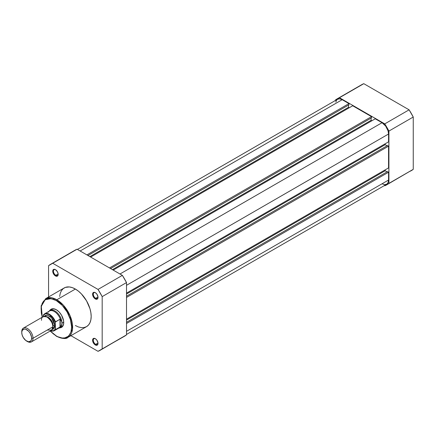 <?xml version="1.0" encoding="UTF-8"?>
<svg xmlns="http://www.w3.org/2000/svg" width="435" height="435" viewBox="0 0 435 435"><rect width="100%" height="100%" fill="white"/><g stroke="black" fill="none" stroke-linecap="round" stroke-linejoin="round"><path stroke-width="0.65" d="M409.096 171.733L411.26 170.683A49.628 28.65 -120 0 0 413.25 169.329L413.25 117.026L409.096 109.827L363.796 83.678L361.632 84.722A49.628 28.65 -120 0 1 363.796 83.678L409.096 109.827L384.757 123.877L388.917 131.076L388.917 183.38L384.757 185.783L384.388 185.566L384.757 185.783A49.628 28.65 60 0 0 386.922 184.734L413.25 169.329L388.917 183.38L388.917 131.076L413.25 117.026L413.25 169.329L388.917 183.38A49.628 28.65 60 0 1 386.922 184.734M337.299 98.772A49.628 28.65 60 0 0 335.309 100.126L335.309 100.556L335.309 100.126L339.463 97.723L384.757 123.877L339.463 97.723L363.796 83.678L339.463 97.723A49.628 28.65 60 0 0 337.299 98.772L361.632 84.722M384.757 123.877A49.628 28.65 60 0 1 388.917 131.076L413.25 117.026A49.628 28.65 -120 0 0 409.096 109.827L384.757 123.877M126.514 323.504L388.564 172.216L388.564 180.036L126.514 331.323L388.564 180.036L388.063 182.629L386.65 184.261A9.227 5.329 -120 0 0 388.564 180.036L388.564 172.216L387.503 171.602L126.514 322.286L387.503 171.602L388.564 172.216L126.514 323.504M342.182 99.702A9.227 5.329 -120 0 0 337.571 99.245L339.686 98.837L342.182 99.702L80.138 250.995L342.182 99.702L348.957 103.612L342.182 99.702M86.908 254.905L348.957 103.612L348.957 104.835L87.968 255.514L348.957 104.835L348.957 103.612L86.908 254.905M348.533 105.08L348.533 107.282L89.871 256.617L348.533 107.282L349.31 107.728L348.533 107.282L348.533 105.08M90.649 257.063L352.693 105.77L90.649 257.063M109.484 267.938L371.528 116.645L352.693 105.77L371.528 116.645L371.528 117.869L110.539 268.547L371.528 117.869L371.528 116.645L109.484 267.938M371.104 118.113L371.104 120.31L112.442 269.646L371.104 120.31L371.881 120.761L371.104 120.31L371.104 118.113M113.22 270.097L375.264 118.804L113.22 270.097M119.989 274.006L382.039 122.713L375.264 118.804L382.039 122.713L119.989 274.006M388.564 134.013A9.227 5.329 -120 0 0 382.039 122.713L385.66 126.074L388.063 130.843L388.564 134.013L388.564 141.832L126.514 293.125L388.564 141.832L388.564 134.013L126.514 285.306L388.564 134.013M385.176 143.789L385.176 144.686L126.514 294.022L385.176 144.686L387.079 145.785L385.176 144.686L385.176 143.789M387.503 145.54L126.514 296.219L387.503 145.54L388.564 146.149L387.503 145.54M126.514 297.442L388.564 146.149L388.564 167.899L126.514 319.187L388.564 167.899L388.564 146.149L126.514 297.442M126.514 320.084L385.176 170.748L385.176 169.851L385.176 170.748L126.514 320.084M387.079 171.847L385.176 170.748L387.079 171.847M126.514 334.444L386.65 184.261L384.535 184.668L382.039 183.798M335.782 102.073L336.761 99.919L337.571 99.245L77.435 249.434M51.694 309.448A9.978 5.758 60 0 1 56.512 309.845A9.978 5.758 -120 0 0 50.895 310.095M49.737 310.59A10.473 6.046 60 0 1 56.332 309.742L53.5 308.758L52.216 308.806L51.096 309.22L49.487 311.068M55.631 269.76A3.344 1.93 -120 0 0 53.44 271.315A3.344 1.93 -120 0 0 55.805 275.306L55.452 275.921A3.839 2.218 60 0 1 52.733 271.217A3.839 2.218 60 0 1 55.452 269.646L53.94 269.303L53.19 269.738L52.733 271.217L52.939 272.533L54.919 275.551L56.958 276.263L57.958 275.431L58.116 273.707L57.371 271.674L55.452 269.646A3.839 2.218 60 0 1 58.165 274.349A3.839 2.218 60 0 1 55.452 275.921L55.805 275.306A3.344 1.93 60 0 1 53.619 272.364A3.344 1.93 60 0 1 54.13 269.684A3.344 1.93 60 0 1 55.631 269.76M95.488 338.789A3.344 1.93 -120 0 0 93.297 340.344A3.344 1.93 -120 0 0 95.656 344.335L95.303 344.95A3.839 2.218 60 0 1 92.59 340.241A3.839 2.218 60 0 1 95.303 338.675L93.384 338.484L92.639 339.664L92.639 340.888L94.264 344.107L95.303 344.95L96.815 345.292L97.81 344.46L97.967 342.736L96.815 340.078L95.303 338.675A3.839 2.218 60 0 1 98.016 343.378A3.839 2.218 60 0 1 95.303 344.95L95.656 344.335A3.344 1.93 60 0 1 93.471 341.393A3.344 1.93 60 0 1 93.987 338.713A3.344 1.93 60 0 1 95.488 338.789M95.488 292.771A3.344 1.93 -120 0 0 93.297 294.321A3.344 1.93 -120 0 0 95.656 298.318L95.303 298.927A3.839 2.218 60 0 1 92.59 294.223A3.839 2.218 60 0 1 95.303 292.657L94.264 292.293L93.046 292.744L92.639 294.865L94.264 298.089L95.831 299.171L96.815 299.269L97.81 298.443L97.967 296.719L96.815 294.055L95.303 292.657A3.839 2.218 60 0 1 98.016 297.361A3.839 2.218 60 0 1 95.303 298.927L95.656 298.318A3.344 1.93 60 0 1 93.471 295.37A3.344 1.93 60 0 1 93.987 292.695A3.344 1.93 60 0 1 95.488 292.771M56.332 300.618C60.808 302.494 71.427 313.929 71.639 327.131C71.427 340.094 60.808 339.262 56.332 335.967A0.696 0.402 120 0 0 56.474 336.288A0.696 0.402 -60 0 1 56.332 335.967L53.347 333.906L50.259 331.013L56.332 335.967L57.833 336.75L62.189 338.006L64.837 337.897L68.164 336.337L69.828 334.417L70.981 331.878L71.639 327.131L70.475 319.692L67.153 312.042L62.189 305.343L56.332 300.618A0.696 0.402 -60 0 1 56.827 299.764A0.696 0.402 120 0 0 56.332 300.618L53.347 299.231L49.117 298.54L45.506 299.546L43.603 301.123L42.19 303.364L41.097 307.768L41.32 313.075L42.282 317.191L41.298 306.289L45.186 299.742L51.058 298.655L56.332 300.618M67.996 337.359L72.509 329.268L70.127 315.843L63.314 305.114L56.827 299.764A22.343 12.903 60 0 1 71.422 319.453A22.343 12.903 60 0 1 67.996 337.359A22.343 12.903 60 0 1 56.827 336.255A0.696 0.402 -60 0 1 56.474 336.288C62.45 338.832 66.289 339.191 67.996 337.359L86.549 326.647A22.343 12.903 -120 0 0 89.974 308.741A22.343 12.903 -120 0 0 75.375 289.052L56.827 299.764L75.375 289.052L72.292 287.622L69.328 286.948L65.353 287.404L63.162 288.671L61.444 290.651L60.258 293.272L59.655 296.431M98 296.964L95.656 298.318L98 296.964M58.143 273.958L55.805 275.306L58.143 273.958M98 342.981L95.656 344.335L98 342.981M126.514 334.874L126.514 282.571L122.36 275.371L77.06 249.217L74.896 250.266A49.628 28.65 -120 0 1 77.06 249.217L52.727 263.267L98.027 289.422L102.181 296.621L102.181 348.924L98.027 351.322L70.916 335.673L98.027 351.322A49.628 28.65 60 0 0 100.191 350.278A49.628 28.65 60 0 0 102.181 348.924L102.181 296.621L126.514 282.571L126.514 334.874L102.181 348.924L124.524 336.228A49.628 28.65 -120 0 0 126.514 334.874M122.36 337.277L100.191 350.278M50.563 264.317A49.628 28.65 60 0 0 48.573 265.671L48.573 296.969L48.573 265.671L52.727 263.267L98.027 289.422L122.36 275.371L77.06 249.217L52.727 263.267A49.628 28.65 60 0 0 50.563 264.317L74.896 250.266M75.375 325.543L78.458 326.973L81.421 327.642L84.156 327.533L86.549 326.647L88.512 325.016L89.974 322.705L90.871 319.801L91.176 316.419L90.871 312.683L89.974 308.741L86.549 300.846L81.421 293.929L78.458 291.184L75.375 289.052A22.343 12.903 -120 0 0 64.206 287.948L45.653 298.655A22.343 12.903 60 0 1 56.827 299.764L51.558 297.763L45.653 298.655L41.102 305.908L42.151 317.262M60.71 327.104A9.978 5.758 -120 0 0 63.738 322.362A9.978 5.758 60 0 1 61.672 326.728M59.165 327.832L61.569 327.365L63.173 325.516L63.597 324.157L63.597 320.818L61.569 315.266L59.165 312.025L56.332 309.742A10.473 6.046 60 0 1 63.738 322.569A10.473 6.046 60 0 1 59.704 327.854M98.011 343.166A3.344 1.93 60 0 1 97.326 344.504A3.344 1.93 60 0 1 95.656 344.335A3.344 1.93 -120 0 0 98.011 343.166M58.159 274.137A3.344 1.93 60 0 1 57.474 275.475A3.344 1.93 60 0 1 55.805 275.306A3.344 1.93 -120 0 0 58.159 274.137M98.011 297.143A3.344 1.93 60 0 1 97.326 298.481A3.344 1.93 60 0 1 95.656 298.318A3.344 1.93 -120 0 0 98.011 297.143M122.36 275.371L98.027 289.422A49.628 28.65 60 0 1 102.181 296.621L126.514 282.571A49.628 28.65 -120 0 0 122.36 275.371M47.159 330.105L51.678 330.105L52.804 326.843C53.124 323.95 51.243 320.693 47.159 317.071C43.081 315.979 41.2 317.061 41.521 320.329M46.186 316.604A6.982 4.029 60 0 1 53.157 325.826A6.982 4.029 -120 0 0 48.019 317.164M31.385 341.91L51.151 330.497A7.982 4.606 -120 0 0 52.804 326.843L33.038 338.256A7.982 4.606 60 0 1 31.385 341.91A7.982 4.606 60 0 1 27.041 341.301M26.704 341.122L27.394 341.519A7.982 4.606 -120 0 0 33.038 338.256L31.663 338.256A7.009 4.045 60 0 1 26.704 341.122A7.009 4.045 60 0 1 21.75 332.536L22.125 330.562L23.952 329.05L25.741 329.224L28.601 331.204L30.211 333.373L31.565 337.087L31.565 339.322L30.825 340.953L28.601 341.779L25.741 340.453L23.202 337.419L22.125 334.945L21.75 332.536A7.009 4.045 60 0 1 26.704 329.676A7.009 4.045 60 0 1 31.663 338.256L33.038 338.256A7.982 4.606 -120 0 0 27.394 328.485A7.982 4.606 -120 0 0 21.75 331.742A7.982 4.606 60 0 1 23.403 328.088A7.982 4.606 60 0 1 29.553 330.225A7.982 4.606 60 0 1 33.038 338.256L52.804 326.843A7.982 4.606 -120 0 0 49.324 318.812A7.982 4.606 -120 0 0 43.174 316.675L23.403 328.088M44.37 316.31L47.246 315.114L51.537 317.702L54.919 325.625A1.62 0.935 0 0 0 53.157 325.826A1.62 0.935 180 0 1 54.919 325.625L53.967 321.454L52.412 318.757L50.378 316.609L47.116 315.098L45.289 315.457L44.37 316.31M48.187 312.308A9.728 5.617 60 0 1 48.557 311.781A9.728 5.617 60 0 1 54.723 311.775A9.728 5.617 60 0 1 60.47 319.491L61.591 321.307L61.977 323.178L63.727 322.166L61.977 323.178A9.978 5.758 60 0 1 59.91 327.745A9.978 5.758 60 0 1 58.676 328.169L58.796 328.153A9.978 5.758 -120 0 0 61.977 323.178L61.591 321.307L60.247 319.181L60.247 326.815L61.591 324.972L61.977 323.178L61.591 324.972L60.247 326.815L59.997 319.208L59.997 326.989L59.997 319.208L55.446 321.846M43.495 314.891A9.728 5.617 60 0 1 44.626 313.82A9.728 5.617 60 0 1 55.484 321.813A9.728 5.617 -120 0 0 44.805 313.722A9.728 5.617 -120 0 0 43.495 314.891L43.282 316.615L43.282 315.538L44.99 313.999L46.561 313.765L49.28 314.668L52.814 317.882L54.81 321.264L55.272 322.465L55.272 329.192L53.565 330.73L50.759 330.725A9.429 5.443 60 0 0 55.272 329.192L55.484 329.594L59.997 326.989L55.484 329.594A9.728 5.617 60 0 1 54.353 330.665L59.171 327.887A9.728 5.617 -120 0 0 60.47 326.549A9.728 5.617 60 0 1 58.083 328.278M52.069 329.638L53.967 328.691L54.919 325.625L52.069 329.638M43.38 315.038L43.282 315.538A9.429 5.443 60 0 1 49.28 314.668A9.429 5.443 60 0 1 55.272 322.465L55.484 329.594A9.728 5.617 -120 0 1 54.174 330.763A9.728 5.617 -120 0 1 50.699 330.758M61.977 323.178A9.978 5.758 -120 0 0 56.941 312.471A9.978 5.758 -120 0 0 49.024 311.232L48.943 311.324A9.978 5.758 60 0 1 49.933 310.47A9.978 5.758 60 0 1 57.621 313.14A9.978 5.758 60 0 1 61.977 323.178M55.31 322.134L59.997 319.208L60.47 319.491A9.728 5.617 -120 0 0 49.443 311.041L44.626 313.82L43.418 314.967M52.939 308.73L49.933 310.47M62.917 326.011L59.91 327.745M56.474 336.288L50.134 331.084M95.656 292.858L95.303 292.657M50.623 330.801L54.353 330.665"/></g></svg>
